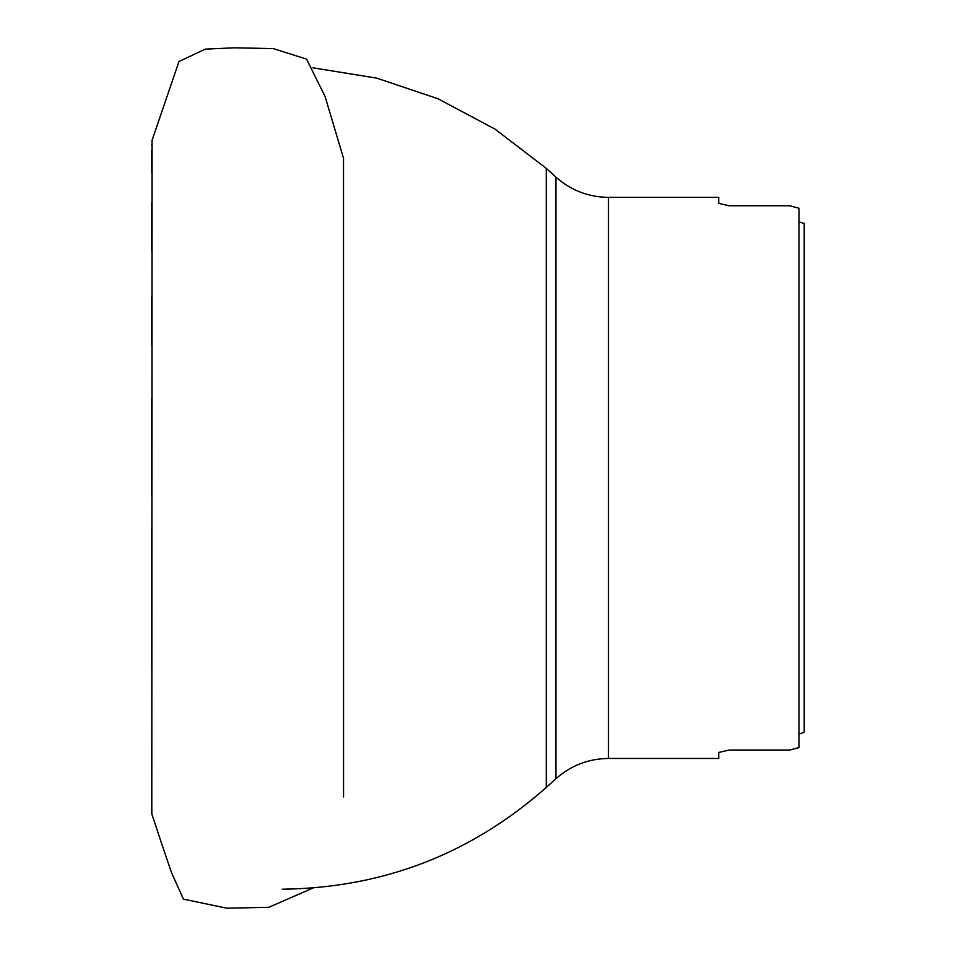<?xml version="1.0" encoding="UTF-8"?>
<svg xmlns="http://www.w3.org/2000/svg" width="956" height="956" viewBox="0 0 956 956"><rect width="100%" height="100%" fill="white"/><g stroke="black" fill="none" stroke-linecap="round" stroke-linejoin="round"><path stroke-width="1.43" d="M718.745 752.444L729.177 750.042L718.745 752.444L718.745 758.455L608.482 758.455L608.482 197.378L718.745 197.378L718.745 203.389L729.177 205.791L718.745 203.389M729.177 750.042L789.859 750.042L798.989 747.58L789.859 750.042M798.989 747.58L798.989 208.241L789.859 205.791L798.989 208.241M789.859 205.791L729.177 205.791M804.211 732.344L798.989 733.981L804.211 732.344L804.211 223.477L798.989 221.852L804.211 223.477M608.482 197.378C588.466 197.127 570.947 190.375 555.938 177.123L555.938 778.71C570.947 765.457 588.466 758.706 608.482 758.455M555.938 177.123L546.27 168.364L546.27 787.469L555.938 778.71M282.271 889.211C382.866 887.981 470.866 854.067 546.27 787.469M312.959 67.816L376.724 78.129L437.956 98.743L494.981 129.096L546.27 168.364M151.789 812.409L152.064 140.317L178.999 61.507L205.277 49.126L234.387 47.8L273.356 48.625L306.589 59.129L325.076 96.496L343.527 158.278L343.551 796.91M151.813 145.121L151.801 144.189M151.789 144.177L151.789 145.169M151.789 149.829L151.789 172.415M151.789 202.063L151.789 251.177M151.789 296.491L151.789 345.57M151.789 398.7L151.789 495.351M313.018 888.005L268.803 907.292L226.835 908.2L183.433 899.142L171.602 872.852L162.15 845.152L151.825 813.962L151.789 804.032M151.789 776.642L151.789 742.119M151.789 667.467L151.789 528.298"/></g></svg>
